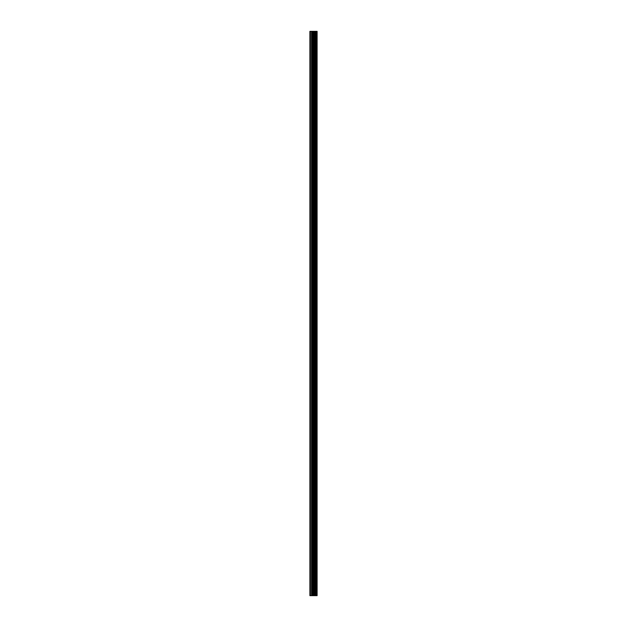 <?xml version="1.0" encoding="UTF-8"?>
<svg xmlns="http://www.w3.org/2000/svg" width="627" height="627" viewBox="0 0 627 627"><rect width="100%" height="100%" fill="white"/><g stroke="black" fill="none" stroke-linecap="round" stroke-linejoin="round"><path stroke-width="0.94" d="M313.061 595.65L317.105 595.65L317.105 31.35L309.895 31.35L309.895 595.65L313.061 595.65L313.061 31.35M314.354 595.65L314.354 31.35M314.237 595.65L314.237 31.35M310.381 595.65L310.381 31.35M317.043 595.65L317.043 31.35M316.698 595.65L316.698 31.35M316.58 595.65L316.58 31.35M315.89 595.65L315.89 31.35M315.695 595.65L315.695 31.35M315.24 595.65L315.24 31.35M315.044 595.65L315.044 31.35M314.056 595.65L314.056 31.35M313.774 595.65L313.774 31.35M313.343 595.65L313.343 31.35M312.136 595.65L312.136 31.35M311.564 595.65L311.564 31.35"/></g></svg>
